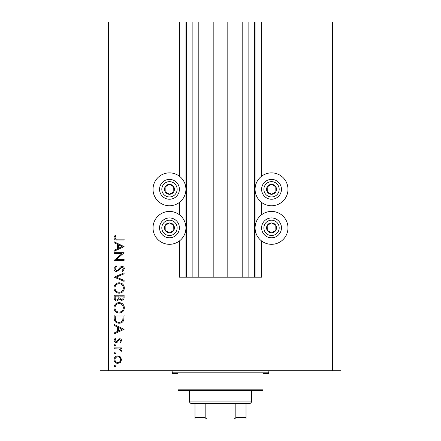 <?xml version="1.0" encoding="UTF-8"?>
<svg xmlns="http://www.w3.org/2000/svg" width="441" height="441" viewBox="0 0 441 441"><rect width="100%" height="100%" fill="white"/><g stroke="black" fill="none" stroke-linecap="round" stroke-linejoin="round"><path stroke-width="0.66" d="M198.814 22.05L198.814 277.202L213.835 277.202L213.835 22.05L179.393 22.05L179.393 176.202M179.393 202.425L179.393 214.761M179.393 240.984L179.393 277.202L186.482 277.202L186.482 22.05M192.149 22.05L192.149 277.202L186.482 277.202M198.814 277.202L192.149 277.202M213.835 277.202L227.165 277.202L227.165 22.05L213.835 22.05M248.851 22.05L248.851 277.202L254.518 277.202L254.518 22.05L242.186 22.05L242.186 277.202L227.165 277.202M242.186 22.05L227.165 22.05M248.851 277.202L242.186 277.202M254.518 22.05L255.085 22.05L255.085 277.202L254.518 277.202M261.607 240.984L261.607 277.202L255.085 277.202M332.481 22.05L332.481 370.754L340.987 370.754L340.987 22.05L261.607 22.05L261.607 176.202M261.607 202.425L261.607 214.761M261.607 22.05L255.085 22.05M271.529 172.872A16.444 16.444 0 0 0 255.085 189.316A16.444 16.444 0 0 0 271.529 205.76A16.444 16.444 0 0 0 287.973 189.316A16.444 16.444 0 0 0 271.529 172.872M271.529 211.426A16.444 16.444 0 0 1 287.973 227.87A16.444 16.444 0 0 1 271.529 244.314A16.444 16.444 0 0 1 255.085 227.87A16.444 16.444 0 0 1 271.529 211.426M169.471 205.76A16.444 16.444 0 0 1 153.027 189.316A16.444 16.444 0 0 1 169.471 172.872A16.444 16.444 0 0 1 185.915 189.316A16.444 16.444 0 0 1 169.471 205.76M169.471 244.314A16.444 16.444 0 0 0 185.915 227.87A16.444 16.444 0 0 0 169.471 211.426A16.444 16.444 0 0 0 153.027 227.87A16.444 16.444 0 0 0 169.471 244.314M121.981 253.63L114.186 253.63L114.186 252.737L124.108 252.737L116.303 259.479L124.108 259.479L124.108 260.372L114.186 260.372L121.981 253.63M116.617 271.568C114.952 271.364 114.059 270.421 113.932 268.734L116.104 265.714L116.606 266.551L114.952 268.734L116.633 270.675L117.604 270.322L120.536 266.904L122.047 266.353C123.497 266.507 124.268 267.323 124.362 268.795L122.686 271.441L122.074 270.636L123.348 268.696L122.091 267.24L120.806 267.896L119.82 269.231L116.617 271.568M114.186 277.163L124.108 272.841L124.108 273.795L116.292 277.102L124.108 280.41L124.108 281.364L114.186 277.163M113.932 287.995C114.208 284.809 115.928 283.067 119.103 282.764C122.289 283.028 124.042 284.748 124.362 287.912C124.108 291.143 122.372 292.901 119.153 293.193C115.966 292.912 114.225 291.176 113.932 287.995M113.932 307.84C114.208 304.654 115.928 302.912 119.103 302.609C122.289 302.873 124.042 304.593 124.362 307.757C124.108 310.988 122.372 312.746 119.153 313.038C115.966 312.757 114.225 311.021 113.932 307.84M114.186 324.488L124.108 329.322L114.186 333.898L114.186 332.933L117.367 331.467L117.367 326.968L114.186 325.458L114.186 324.488M114.059 366.146L114.886 365.319L115.713 366.146L114.886 366.973L114.059 366.146M332.481 370.754L100.013 370.754L100.013 22.05L108.519 22.05L108.519 370.754M179.393 22.05L108.519 22.05M117.791 355.909L120.365 356.901L121.567 359.663L120.371 362.419L117.791 363.412C115.498 363.202 114.252 361.951 114.059 359.663C114.252 357.37 115.492 356.119 117.791 355.909M114.059 353.302L114.886 352.475L115.713 353.302L114.886 354.129L114.059 353.302M114.186 348.781L114.186 347.894L121.44 347.894L121.44 348.781L120.371 348.781L121.567 350.551L121.319 351.328L120.547 350.838L120.674 350.386L119.114 348.941L114.186 348.781M114.059 345.286L114.886 344.46L115.713 345.286L114.886 346.113L114.059 345.286M119.665 338.732C120.823 338.809 121.457 339.416 121.567 340.568L120.536 342.425L119.913 341.819L120.674 340.568L119.698 339.625L119.042 339.873L117.278 342.21L116.154 342.552C114.858 342.431 114.164 341.725 114.059 340.424L115.04 338.352L115.713 338.942L114.952 340.38L116.115 341.659L116.81 341.417L118.546 339.068L119.665 338.732M119.026 323.214C115.829 323.027 114.219 321.34 114.186 318.148L114.186 315.072L124.108 315.072L123.75 320.227C122.846 322.239 121.269 323.231 119.026 323.214M114.186 297.912L114.186 295.227L124.108 295.227L124.108 297.162C124.224 299.009 123.403 300.056 121.65 300.315L119.539 299.169L117.003 301.082C115.173 300.85 114.236 299.797 114.186 297.912M114.186 241.8L124.108 246.635L114.186 251.21L114.186 250.245L117.367 248.779L117.367 244.281L114.186 242.77L114.186 241.8M114.952 237.754C115.31 238.906 116.165 239.364 117.51 239.127L124.108 239.127L124.108 240.02L117.411 240.02C115.421 240.29 114.263 239.518 113.932 237.705L115.079 235.312L115.84 235.836L114.952 237.754M117.786 362.524C119.539 362.359 120.498 361.405 120.674 359.663C120.503 357.916 119.539 356.956 117.786 356.797C116.044 356.962 115.095 357.916 114.952 359.663C115.095 361.405 116.044 362.364 117.786 362.524M118.386 330.998L122.174 329.245L118.386 327.448L118.386 330.998M123.094 315.965L115.206 315.965L115.459 319.94C116.093 321.533 117.284 322.327 119.026 322.321C120.9 322.316 122.168 321.445 122.813 319.708L123.094 315.965M119.153 312.145C121.738 311.875 123.138 310.425 123.348 307.801C123.116 305.189 121.699 303.75 119.109 303.496C116.54 303.766 115.151 305.205 114.952 307.801C115.145 310.442 116.545 311.886 119.153 312.145M123.094 297.328L123.094 296.12L119.913 296.12L119.913 296.716C119.731 298.193 120.305 299.097 121.633 299.428C122.708 299.213 123.199 298.513 123.094 297.328M118.894 296.71L118.894 296.12L115.206 296.12L115.206 297.388C115.029 298.91 115.63 299.841 117.003 300.189L118.778 298.563L118.894 296.71M119.153 292.3C121.738 292.03 123.138 290.58 123.348 287.956C123.116 285.344 121.699 283.905 119.109 283.651C116.54 283.921 115.151 285.36 114.952 287.956C115.145 290.597 116.545 292.041 119.153 292.3M118.386 248.311L122.174 246.558L118.386 244.761L118.386 248.311M167.045 193.643A4.961 4.961 0 0 0 173.732 186.78A4.961 4.961 0 0 0 165.143 186.89A4.961 4.961 0 0 0 167.045 193.643M167.371 193.064L169.531 194.277L173.798 191.741L173.732 186.78L169.405 184.355L165.143 186.89L165.204 191.852L167.371 193.064M174.322 180.661A9.922 9.922 0 0 1 178.125 194.167A9.922 9.922 0 0 1 164.62 197.97A9.922 9.922 0 0 1 160.816 184.465A9.922 9.922 0 0 1 174.322 180.661A9.922 9.922 0 0 0 160.816 184.465A9.922 9.922 0 0 0 164.62 197.97M165.204 191.852L169.531 194.277L173.798 191.741L173.732 186.78L169.405 184.355L165.143 186.896M269.104 193.643A4.961 4.961 0 0 0 275.796 186.78A4.961 4.961 0 0 0 267.202 186.89A4.961 4.961 0 0 0 269.104 193.643M269.429 193.064L271.595 194.277L275.857 191.741L275.796 186.78L271.469 184.355L267.202 186.89L267.268 191.852L269.429 193.064M276.38 180.661A9.922 9.922 0 0 1 280.184 194.167A9.922 9.922 0 0 1 266.678 197.97A9.922 9.922 0 0 1 262.875 184.465A9.922 9.922 0 0 1 276.38 180.661A9.922 9.922 0 0 0 262.875 184.465A9.922 9.922 0 0 0 266.678 197.97M267.268 191.852L271.595 194.277L275.857 191.741L275.796 186.78L271.469 184.355L267.202 186.896M269.104 232.198A4.961 4.961 0 0 0 275.796 225.334A4.961 4.961 0 0 0 267.202 225.445A4.961 4.961 0 0 0 269.104 232.198M269.429 231.619L271.595 232.831L275.857 230.296L275.796 225.334L271.469 222.909L267.202 225.445L267.268 230.406L269.429 231.619M276.38 219.216A9.922 9.922 0 0 1 280.184 232.721A9.922 9.922 0 0 1 266.678 236.525A9.922 9.922 0 0 1 262.875 223.019A9.922 9.922 0 0 1 276.38 219.216A9.922 9.922 0 0 0 262.875 223.019A9.922 9.922 0 0 0 266.678 236.525M271.595 232.831L275.857 230.296L275.796 225.334L271.469 222.909L267.202 225.445L267.268 230.406L271.595 232.831M167.045 232.198A4.961 4.961 0 0 0 173.732 225.334A4.961 4.961 0 0 0 165.143 225.445A4.961 4.961 0 0 0 167.045 232.198M167.371 231.619L169.531 232.831L173.798 230.296L173.732 225.334L169.405 222.909L165.143 225.445L165.204 230.406L167.371 231.619M174.322 219.216A9.922 9.922 0 0 1 178.125 232.721A9.922 9.922 0 0 1 164.62 236.525A9.922 9.922 0 0 1 160.816 223.019A9.922 9.922 0 0 1 174.322 219.216A9.922 9.922 0 0 0 160.816 223.019A9.922 9.922 0 0 0 164.62 236.525M169.531 232.831L173.798 230.296L173.732 225.334L169.405 222.909L165.143 225.445L165.204 230.406L169.531 232.831M170.888 370.754A1.417 1.417 0 0 1 172.304 372.171L172.304 373.588L177.977 373.588L177.977 389.183L263.023 389.183L263.023 373.588L268.696 373.588L268.696 372.171L172.304 372.171M270.113 370.754A1.417 1.417 0 0 0 268.696 372.171M263.023 389.183L263.023 390.599L177.977 390.599L177.977 389.183M239.072 418.95L201.928 418.95L239.072 418.95M251.684 401.938L250.268 403.355L190.733 403.355L189.316 401.938L251.684 401.938L251.684 390.599M189.316 401.938L189.316 390.599M246.017 403.355L246.017 418.509M246.017 418.95L194.983 418.95L194.983 417.533L194.983 418.95M232.859 418.95C234.232 419.099 235.218 418.625 235.83 417.533L246.017 417.533M235.83 403.355L235.83 417.533M205.17 403.355L205.17 417.533C205.771 418.619 206.763 419.093 208.141 418.95M194.983 403.355L194.983 417.533L205.17 417.533M185.915 22.05L185.915 277.202M165.728 195.991A7.657 7.657 0 0 0 176.146 193.059A7.657 7.657 0 0 0 173.214 182.635A7.657 7.657 0 0 0 162.79 185.573A7.657 7.657 0 0 0 165.728 195.991M267.786 195.991A7.657 7.657 0 0 0 278.21 193.059A7.657 7.657 0 0 0 275.272 182.635A7.657 7.657 0 0 0 264.854 185.573A7.657 7.657 0 0 0 267.786 195.991M267.786 234.551A7.657 7.657 0 0 0 278.21 231.613A7.657 7.657 0 0 0 275.272 221.195A7.657 7.657 0 0 0 264.854 224.127A7.657 7.657 0 0 0 267.786 234.551M165.728 234.551A7.657 7.657 0 0 0 176.146 231.613A7.657 7.657 0 0 0 173.214 221.195A7.657 7.657 0 0 0 162.79 224.127A7.657 7.657 0 0 0 165.728 234.551"/></g></svg>
